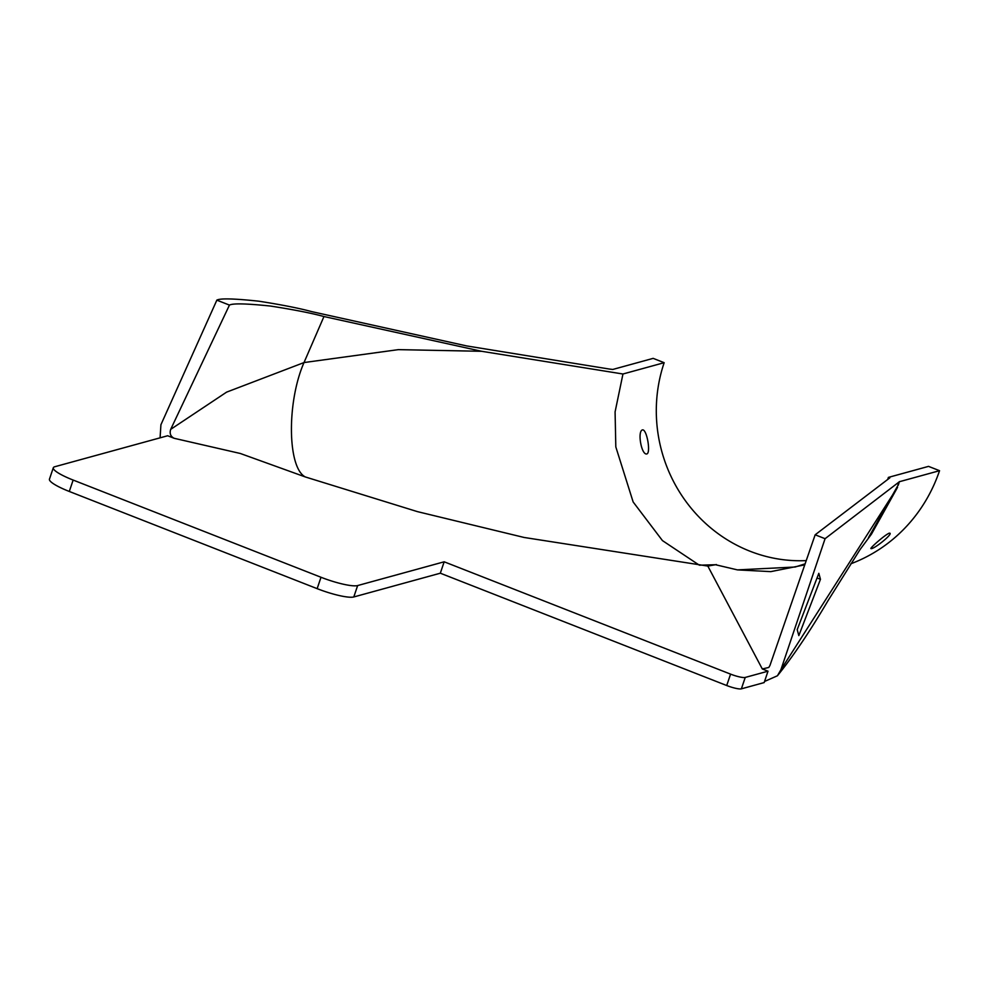 <?xml version="1.0" encoding="UTF-8"?>
<svg xmlns="http://www.w3.org/2000/svg" width="989" height="989" viewBox="0 0 989 989"><rect width="100%" height="100%" fill="white"/><g stroke="black" fill="none" stroke-linecap="round" stroke-linejoin="round"><path stroke-width="1.48" d="M160.082 437.83L160.923 424.726L216.851 300.162L229.448 305.094L170.689 429.362C169.403 433.491 170.565 436.47 174.175 438.3L167.66 435.753L54.716 466.759A30.572 5.477 18.7 0 0 53.307 467.76L49.45 479.158A30.572 5.477 18.7 0 0 69.292 491.459L317.148 588.653L321.005 577.267L73.149 480.061L69.292 491.459M889.865 477.823L815.159 534.802L825.073 538.696L780.914 669.726L777.428 675.771L764.534 681.47L764.151 682.583L741.379 688.839A12.227 2.188 -161.3 0 1 726.717 685.525L440.315 573.2L353.79 596.96A30.572 5.477 -161.3 0 1 317.148 588.653M53.307 467.76A30.572 5.477 18.7 0 0 73.149 480.061M440.315 573.2L444.172 561.801L357.647 585.562A30.572 5.477 -161.3 0 1 321.005 577.267M764.534 681.47L768.008 671.197L745.236 677.44A12.227 2.188 -161.3 0 1 730.574 674.127L444.172 561.801M768.008 671.197L762.296 668.947L768.787 667.464L769.937 665.498L815.159 534.802M868.478 537.645L898.544 484.363M229.411 305.107C232.823 303.227 246.533 303.549 270.529 306.058C293.646 309.644 311.461 313.13 323.959 316.529L481.631 351.293L622.959 374.003L664.163 362.691L653.148 358.364L612.784 369.453L609.298 369.033L466.808 345.952L311.597 311.597C299.308 308.259 281.754 304.785 258.945 301.212C233.985 298.542 219.917 298.208 216.764 300.174M174.175 438.3L240.315 453.481L305.378 476.97L417.445 511.634L524.083 537.46L707.815 566.067L762.296 668.947M170.689 429.362L226.592 392.139L304.006 362.567C286.625 402.164 287.428 468.032 305.378 476.97M825.073 538.696L897.542 483.151L898.284 485.154L899.347 481.73L939.55 470.69L928.535 466.375L888.406 477.39L889.754 477.91M820.462 579.307L798.828 635.606L797.196 629.647L818.83 573.336L820.462 579.307L817.05 577.959M716.419 564.571L707.815 566.067M804.762 564.867L770.79 571.63L737.435 569.887L715.517 564.731L699.347 565.189L662.432 540.587L633.145 501.967L615.813 446.904L615.084 411.906L622.959 374.003M899.533 481.581L897.542 483.151M777.428 675.771C792.98 656.523 809.768 631.625 827.793 601.052L860.034 549.575L871.482 534.122L897.542 487.342M850.824 563.792A158.945 151.169 -105.4 0 0 939.55 470.69M889.272 533.158C885.007 534.703 869.578 548.425 870.938 548.574C873.361 549.76 892.35 534.579 889.976 533.219L889.272 533.158M304.006 362.555L398.357 349.636L481.631 351.293M664.163 362.691A146.718 139.536 -105.4 0 0 806.233 560.602M888.406 477.39L887.677 479.504M805.108 563.841L795.119 567.018L737.435 569.887M646.806 453.951L646.695 453.976C641.317 454.977 637.188 430.845 642.578 429.869C646.917 429.337 650.997 453.049 646.806 453.951M353.79 596.96L357.647 585.562M726.717 685.525L730.574 674.127M741.379 688.839L745.236 677.44M780.914 669.726L897.06 487.936M323.959 316.529L304.006 362.567"/></g></svg>
